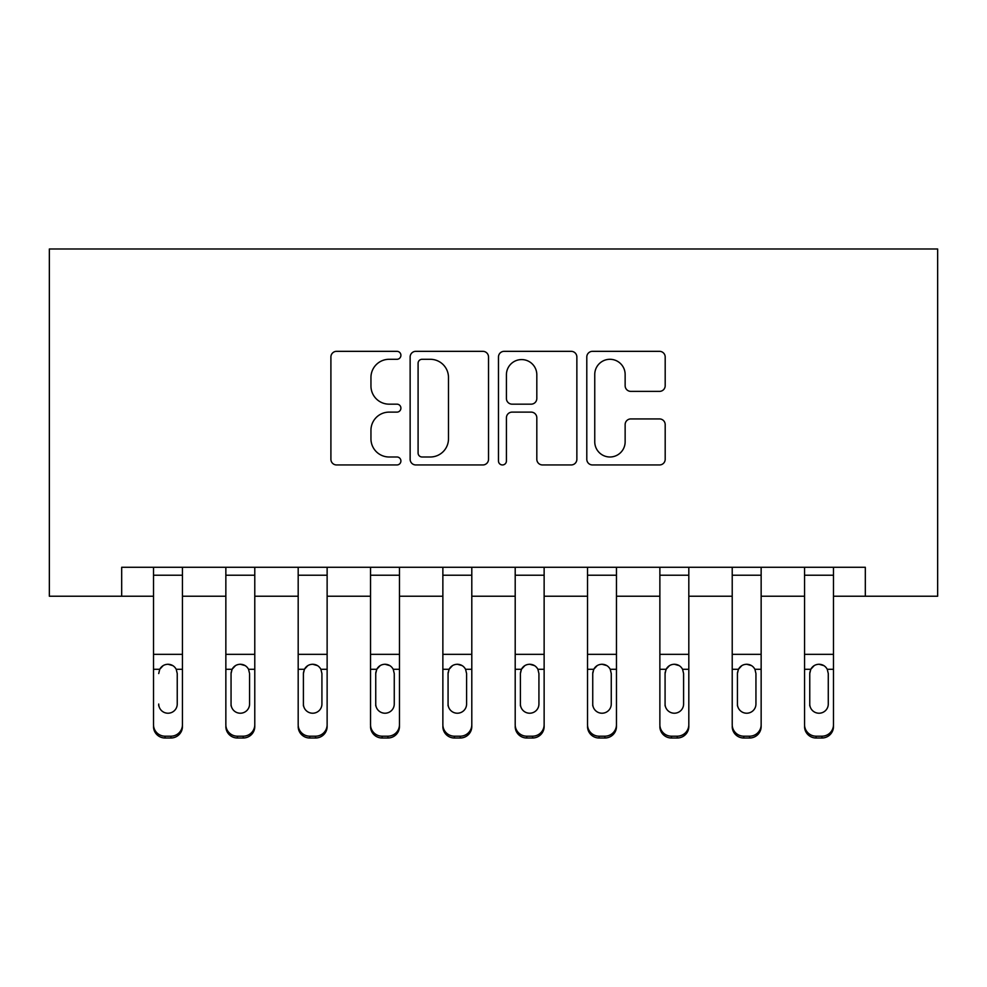 <?xml version="1.0" encoding="UTF-8"?>
<svg xmlns="http://www.w3.org/2000/svg" width="987" height="987" viewBox="0 0 987 987"><rect width="100%" height="100%" fill="white"/><g stroke="black" fill="none" stroke-linecap="round" stroke-linejoin="round"><path stroke-width="1.48" d="M400.907 355.32A3.973 3.973 0 0 0 396.934 351.335L336.579 351.335A5.675 5.675 0 0 0 330.904 357.023L330.904 459.263A5.675 5.675 0 0 0 336.579 464.951L396.934 464.951A3.973 3.973 0 0 0 400.907 460.966A3.973 3.973 0 0 0 396.934 456.993L389.125 456.993A18.173 18.173 0 0 1 370.952 438.82L370.952 430.295A18.173 18.173 0 0 1 389.125 412.122L396.934 412.122A3.973 3.973 0 0 0 400.907 408.137A3.973 3.973 0 0 0 396.934 404.164L389.125 404.164A18.173 18.173 0 0 1 370.952 385.991L370.952 377.466A18.173 18.173 0 0 1 389.125 359.293L396.934 359.293A3.973 3.973 0 0 0 400.907 355.32M659.501 391.383A5.675 5.675 0 0 0 665.189 385.707L665.189 357.023A5.675 5.675 0 0 0 659.501 351.335L592.484 351.335A5.675 5.675 0 0 0 586.796 357.023L586.796 459.263A5.675 5.675 0 0 0 592.484 464.951L659.501 464.951A5.675 5.675 0 0 0 665.189 459.263L665.189 424.62A5.675 5.675 0 0 0 659.501 418.932L630.816 418.932A5.675 5.675 0 0 0 625.141 424.62L625.141 441.794A15.2 15.2 0 0 1 609.941 456.993A15.2 15.2 0 0 1 594.754 441.794L594.754 374.492A15.2 15.2 0 0 1 609.941 359.293A15.2 15.2 0 0 1 625.141 374.492L625.141 385.707A5.675 5.675 0 0 0 630.816 391.383L659.501 391.383M121.685 596.222L121.685 567.278L865.315 567.278L865.315 596.222L937.65 596.222L937.65 248.995L49.35 248.995L49.35 596.222L153.516 596.222M488.528 357.023A5.675 5.675 0 0 0 482.853 351.335L415.823 351.335A5.675 5.675 0 0 0 410.136 357.023L410.136 459.263A5.675 5.675 0 0 0 415.823 464.951L482.853 464.951A5.675 5.675 0 0 0 488.528 459.263L488.528 357.023M504.147 351.335L571.177 351.335A5.675 5.675 0 0 1 576.864 357.023L576.864 459.263A5.675 5.675 0 0 1 571.177 464.951L542.492 464.951A5.675 5.675 0 0 1 536.817 459.263L536.817 417.797A5.675 5.675 0 0 0 531.129 412.122L512.105 412.122A5.675 5.675 0 0 0 506.417 417.797L506.417 460.966A3.973 3.973 0 0 1 502.445 464.951A3.973 3.973 0 0 1 498.472 460.966L498.472 357.023A5.675 5.675 0 0 1 504.147 351.335M182.447 596.222L225.85 596.222M254.782 596.222L298.185 596.222M327.129 596.222L370.532 596.222M399.464 596.222L442.867 596.222M471.798 596.222L515.202 596.222M544.133 596.222L587.536 596.222M616.468 596.222L659.871 596.222M688.815 596.222L732.218 596.222M761.15 596.222L804.553 596.222M833.484 596.222L865.315 596.222M422.066 359.293A3.973 3.973 0 0 0 418.093 363.265L418.093 453.021A3.973 3.973 0 0 0 422.066 456.993L430.307 456.993A18.173 18.173 0 0 0 448.48 438.82L448.48 377.466A18.173 18.173 0 0 0 430.307 359.293L422.066 359.293M536.817 374.776A15.2 15.2 0 0 0 521.617 359.576A15.2 15.2 0 0 0 506.417 374.776L506.417 398.489A5.675 5.675 0 0 0 512.105 404.164L531.129 404.164A5.675 5.675 0 0 0 536.817 398.489L536.817 374.776M153.516 567.278L153.516 724.705A11.573 11.486 -0 0 0 165.088 736.191L170.874 736.191A11.573 11.486 -0 0 0 182.447 724.705L182.447 726.518A11.573 11.486 180 0 1 170.874 738.005L170.874 736.191M182.447 671.098L182.447 726.518M177.241 704.039L177.241 673.553L177.241 704.039A9.253 9.191 180 0 1 167.987 713.219A9.253 9.191 180 0 0 177.241 704.039M158.722 705.853L158.722 704.039A9.253 9.191 180 0 0 167.987 713.219M163.151 665.608L159.746 669.285L158.722 673.553L159.746 669.285C161.535 666.077 164.286 664.399 167.987 664.251C171.676 664.387 174.415 666.065 176.217 669.285L177.241 673.553M172.811 665.608L167.987 664.251M182.447 567.278L182.447 724.705M165.088 736.191L165.088 738.005L170.874 738.005M165.088 738.005A11.573 11.486 180 0 1 153.516 726.518M225.85 671.098L225.85 724.705A11.573 11.486 -0 0 0 237.423 736.191L243.209 736.191A11.573 11.486 -0 0 0 254.782 724.705L254.782 726.518A11.573 11.486 180 0 1 243.209 738.005L243.209 736.191M249.575 704.039L249.575 673.553L249.575 704.039A9.253 9.191 180 0 1 240.322 713.219A9.253 9.191 180 0 0 249.575 704.039M231.057 705.853L231.057 704.039A9.253 9.191 180 0 0 240.322 713.219M235.486 665.608L232.081 669.285L231.057 672.838M245.146 665.608L240.322 664.251C244.011 664.387 246.75 666.065 248.551 669.285L249.575 673.553M298.185 671.098L298.185 724.705A11.573 11.486 -0 0 0 309.758 736.191L315.556 736.191A11.573 11.486 -0 0 0 327.129 724.705L327.129 726.518A11.573 11.486 180 0 1 315.556 738.005L315.556 736.191M321.922 704.039L321.922 673.553L321.922 704.039A9.253 9.191 180 0 1 312.657 713.219A9.253 9.191 180 0 0 321.922 704.039M303.404 705.853L303.404 704.039A9.253 9.191 180 0 0 312.657 713.219M307.821 665.608L304.428 669.285L303.404 672.838M317.493 665.608L312.657 664.251C316.346 664.387 319.097 666.065 320.886 669.285L321.922 673.553M370.532 671.098L370.532 724.705A11.573 11.486 -0 0 0 382.105 736.191L387.891 736.191A11.573 11.486 -0 0 0 399.464 724.705L399.464 726.518A11.573 11.486 180 0 1 387.891 738.005L387.891 736.191M394.257 704.039L394.257 673.553L394.257 704.039A9.253 9.191 180 0 1 384.992 713.219A9.253 9.191 180 0 0 394.257 704.039M375.739 705.853L375.739 704.039A9.253 9.191 180 0 0 384.992 713.219M380.168 665.608L376.763 669.285L375.739 672.838M389.828 665.608L384.992 664.251C388.681 664.387 391.432 666.065 393.233 669.285L394.257 673.553M254.782 567.278L254.782 724.705M225.85 567.278L225.85 724.705M237.423 736.191L237.423 738.005L243.209 738.005M237.423 738.005A11.573 11.486 180 0 1 225.85 726.518M225.85 669.285L232.081 669.285L231.057 673.553L231.057 704.039M232.081 669.285C233.87 666.077 236.621 664.399 240.322 664.251M327.129 567.278L327.129 724.705M298.185 567.278L298.185 724.705M309.758 736.191L309.758 738.005L315.556 738.005M309.758 738.005A11.573 11.486 180 0 1 298.185 726.518M298.185 669.285L304.428 669.285L303.404 673.553L303.404 704.039M304.428 669.285C306.217 666.077 308.956 664.399 312.657 664.251M399.464 567.278L399.464 724.705M370.532 567.278L370.532 724.705M382.105 736.191L382.105 738.005L387.891 738.005M382.105 738.005A11.573 11.486 180 0 1 370.532 726.518M370.532 669.285L376.763 669.285L375.739 673.553L375.739 704.039M376.763 669.285C378.552 666.077 381.29 664.399 384.992 664.251M442.867 671.098L442.867 724.705A11.573 11.486 -0 0 0 454.439 736.191L460.226 736.191A11.573 11.486 -0 0 0 471.798 724.705L471.798 726.518A11.573 11.486 180 0 1 460.226 738.005L460.226 736.191M466.592 704.039L466.592 673.553L466.592 704.039A9.253 9.191 180 0 1 457.326 713.219A9.253 9.191 180 0 0 466.592 704.039M448.073 705.853L448.073 704.039A9.253 9.191 180 0 0 457.326 713.219M452.502 665.608L449.097 669.285L448.073 672.838M462.163 665.608L457.326 664.251C461.015 664.387 463.767 666.065 465.568 669.285L466.592 673.553M471.798 567.278L471.798 724.705M442.867 567.278L442.867 724.705M454.439 736.191L454.439 738.005L460.226 738.005M454.439 738.005A11.573 11.486 180 0 1 442.867 726.518M442.867 669.285L449.097 669.285L448.073 673.553L448.073 704.039M449.097 669.285C450.886 666.077 453.638 664.399 457.326 664.251M515.202 671.098L515.202 724.705A11.573 11.486 -0 0 0 526.774 736.191L532.561 736.191A11.573 11.486 -0 0 0 544.133 724.705L544.133 726.518A11.573 11.486 180 0 1 532.561 738.005L532.561 736.191M538.927 704.039L538.927 673.553L538.927 704.039A9.253 9.191 180 0 1 529.674 713.219A9.253 9.191 180 0 0 538.927 704.039M520.408 705.853L520.408 704.039A9.253 9.191 180 0 0 529.674 713.219M524.837 665.608L521.432 669.285L520.408 672.838M534.498 665.608L529.674 664.251C533.362 664.387 536.101 666.065 537.903 669.285L538.927 673.553M587.536 671.098L587.536 724.705A11.573 11.486 -0 0 0 599.109 736.191L604.895 736.191A11.573 11.486 -0 0 0 616.468 724.705L616.468 726.518A11.573 11.486 180 0 1 604.895 738.005L604.895 736.191M611.261 704.039L611.261 673.553L611.261 704.039A9.253 9.191 180 0 1 602.008 713.219A9.253 9.191 180 0 0 611.261 704.039M592.743 705.853L592.743 704.039A9.253 9.191 180 0 0 602.008 713.219M597.172 665.608L593.767 669.285L592.743 672.838M606.832 665.608L602.008 664.251C605.697 664.387 608.436 666.065 610.237 669.285L611.261 673.553M659.871 671.098L659.871 724.705A11.573 11.486 -0 0 0 671.444 736.191L677.242 736.191A11.573 11.486 -0 0 0 688.815 724.705L688.815 726.518A11.573 11.486 180 0 1 677.242 738.005L677.242 736.191M683.596 704.039L683.596 673.553L683.596 704.039A9.253 9.191 180 0 1 674.343 713.219A9.253 9.191 180 0 0 683.596 704.039M665.078 705.853L665.078 704.039A9.253 9.191 180 0 0 674.343 713.219M669.507 665.608L666.114 669.285L665.078 672.838M679.179 665.608L674.343 664.251C678.032 664.387 680.771 666.065 682.572 669.285L683.596 673.553M544.133 567.278L544.133 724.705M515.202 567.278L515.202 724.705M526.774 736.191L526.774 738.005L532.561 738.005M526.774 738.005A11.573 11.486 180 0 1 515.202 726.518M515.202 669.285L521.432 669.285L520.408 673.553L520.408 704.039M521.432 669.285C523.221 666.077 525.972 664.399 529.674 664.251M616.468 567.278L616.468 724.705M587.536 567.278L587.536 724.705M599.109 736.191L599.109 738.005L604.895 738.005M599.109 738.005A11.573 11.486 180 0 1 587.536 726.518M587.536 669.285L593.767 669.285L592.743 673.553L592.743 704.039M593.767 669.285C595.556 666.077 598.307 664.399 602.008 664.251M688.815 567.278L688.815 724.705M659.871 567.278L659.871 724.705M671.444 736.191L671.444 738.005L677.242 738.005M671.444 738.005A11.573 11.486 180 0 1 659.871 726.518M659.871 669.285L666.114 669.285L665.078 673.553L665.078 704.039M666.114 669.285C667.903 666.077 670.642 664.399 674.343 664.251M732.218 671.098L732.218 724.705A11.573 11.486 -0 0 0 743.791 736.191L749.577 736.191A11.573 11.486 -0 0 0 761.15 724.705L761.15 726.518A11.573 11.486 180 0 1 749.577 738.005L749.577 736.191M755.943 704.039L755.943 673.553L755.943 704.039A9.253 9.191 180 0 1 746.678 713.219A9.253 9.191 180 0 0 755.943 704.039M737.425 705.853L737.425 704.039A9.253 9.191 180 0 0 746.678 713.219M741.854 665.608L738.449 669.285L737.425 672.838M751.514 665.608L746.678 664.251C750.367 664.387 753.118 666.065 754.919 669.285L755.943 673.553M761.15 567.278L761.15 724.705M732.218 567.278L732.218 724.705M743.791 736.191L743.791 738.005L749.577 738.005M743.791 738.005A11.573 11.486 180 0 1 732.218 726.518M732.218 669.285L738.449 669.285L737.425 673.553L737.425 704.039M738.449 669.285C740.238 666.077 742.977 664.399 746.678 664.251M804.553 671.098L804.553 724.705A11.573 11.486 -0 0 0 816.126 736.191L821.912 736.191A11.573 11.486 -0 0 0 833.484 724.705L833.484 726.518A11.573 11.486 180 0 1 821.912 738.005L821.912 736.191M828.278 704.039L828.278 673.553L828.278 704.039A9.253 9.191 180 0 1 819.013 713.219A9.253 9.191 180 0 0 828.278 704.039M809.759 705.853L809.759 704.039A9.253 9.191 180 0 0 819.013 713.219M814.189 665.608L810.783 669.285L809.759 672.838M823.849 665.608L819.013 664.251C822.702 664.387 825.453 666.065 827.254 669.285L828.278 673.553M833.484 567.278L833.484 724.705M804.553 567.278L804.553 724.705M816.126 736.191L816.126 738.005L821.912 738.005M816.126 738.005A11.573 11.486 180 0 1 804.553 726.518M804.553 669.285L810.783 669.285L809.759 673.553L809.759 704.039M810.783 669.285C812.572 666.077 815.311 664.399 819.013 664.251M176.217 669.285L182.447 669.285M153.516 669.285L159.746 669.285M153.516 654.332L182.447 654.332M153.516 575.224L182.447 575.224M248.551 669.285L254.782 669.285M225.85 654.332L254.782 654.332M225.85 575.224L254.782 575.224M320.886 669.285L327.129 669.285M298.185 654.332L327.129 654.332M298.185 575.224L327.129 575.224M393.233 669.285L399.464 669.285M370.532 654.332L399.464 654.332M370.532 575.224L399.464 575.224M465.568 669.285L471.798 669.285M442.867 654.332L471.798 654.332M442.867 575.224L471.798 575.224M537.903 669.285L544.133 669.285M515.202 654.332L544.133 654.332M515.202 575.224L544.133 575.224M610.237 669.285L616.468 669.285M587.536 654.332L616.468 654.332M587.536 575.224L616.468 575.224M682.572 669.285L688.815 669.285M659.871 654.332L688.815 654.332M659.871 575.224L688.815 575.224M754.919 669.285L761.15 669.285M732.218 654.332L761.15 654.332M732.218 575.224L761.15 575.224M827.254 669.285L833.484 669.285M804.553 654.332L833.484 654.332M804.553 575.224L833.484 575.224"/></g></svg>
